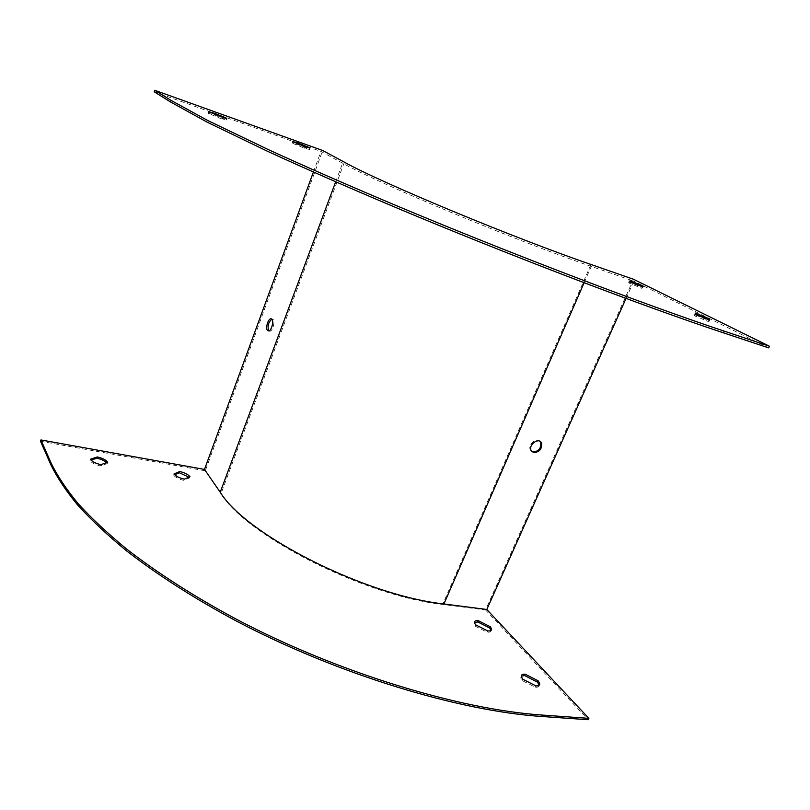 <?xml version="1.0" encoding="UTF-8"?>
<svg xmlns="http://www.w3.org/2000/svg" width="810" height="810" viewBox="0 0 810 810"><rect width="100%" height="100%" fill="white"/><g stroke="black" fill="none" stroke-linecap="round" stroke-linejoin="round"><path stroke-width="0.61" stroke-dasharray="4.05 3.04" d="M633.481 279.248L485.544 609.95L442.665 604.432C364.044 595.957 246.189 535.521 221.008 493.665L205.284 470.823L322.694 150.498M539.976 441.328C536.372 437.147 527.685 444.822 530.307 449.864L531.836 451.585M626.029 298.455L633.784 281.141L591.26 266.409C512.933 239.618 378.948 183.667 342.61 163.154L320.952 151.429L154.204 91.793M292.856 143.37L304.621 148.25L309.602 149.485L297.381 144.312L292.856 143.37L293.372 141.932M220.583 118.513L226.142 119.779L214.164 114.797L208.17 113.278L220.583 118.513L221.1 116.994M629.603 282.244L628.59 282.852L641.844 288.35L642.705 287.671L629.603 282.244L629.866 281.657M694.605 314.655L694.352 315.718L708.821 321.742L708.892 320.588L694.605 314.655L695.334 313.065M768.71 347.895L633.784 281.141M485.544 609.95L588.222 719.726M268.839 330.855L269.669 331.229C273.102 331.654 275.795 318.938 272.231 319.12L271.826 319.17M40.5 441.237L205.284 470.823M313.409 172.024L320.952 151.429M491.022 630.413C491.022 631.83 489.706 632.408 487.073 632.164L475.035 626.079L473.84 624.004L474.366 622.475M539.146 685.28C539.075 686.748 537.769 687.406 535.238 687.234L522.177 680.552L520.698 677.96L521.265 676.158M188.912 477.171L189.54 477.93L183.921 480.37C178.959 479.267 175.517 477.525 173.603 475.146L174.687 474.7M106.586 462.672L107.244 463.563L100.521 465.942C95.195 464.768 91.682 462.966 89.991 460.546L91.095 460.171M90.426 459.25L89.991 460.546M107.689 462.277L107.244 463.563M100.966 464.646L100.521 465.942M174.049 473.911L173.603 475.146M189.985 476.705L189.54 477.93M184.376 479.135L183.921 480.37M535.866 685.888L535.238 687.234M522.804 679.205L522.177 680.552M487.65 630.889L487.073 632.164M475.602 624.804L475.035 626.079M708.892 320.588L709.165 320.001M708.821 321.742L709.57 320.132M694.352 315.718L695.091 314.118M641.844 288.35L642.522 286.851M628.59 282.852L629.259 281.353M642.705 287.671L643.363 286.193M226.142 119.779L226.516 118.685M208.474 113.481L208.99 111.962M214.164 114.797L214.367 114.2M309.035 149.141L309.39 148.169M304.621 148.25L305.147 146.812M297.381 144.312L297.604 143.694M590.996 264.475L442.665 604.432M584.121 282.781L591.26 266.409M344.412 162.182L221.008 493.665M335.674 181.804L342.61 163.154M521.316 676.613L520.698 677.96M474.407 622.738L473.84 624.004M226.496 120.001L226.921 118.756M208.17 113.278L208.676 111.76M309.602 149.485L310.038 148.291M292.329 143.046L292.845 141.618M268.424 330.905L269.669 331.229M271.492 318.927L272.231 319.12M531.117 450.492L530.307 449.864"/><path stroke-width="1.21" d="M633.481 279.248L590.996 264.475C513.348 237.826 380.609 182.463 344.412 162.182L322.694 150.498L154.7 90.274L154.204 91.793L170.475 101.949L207.411 122.31L267.745 151.389C304.408 168.227 348.037 187.383 396.262 207.714C510.583 255.768 641.955 305.795 723.401 332.819L768.71 347.895L769.5 346.265L633.481 279.248M531.836 451.585L532.95 452.02C538.802 451.443 541.384 448.234 540.705 442.402L539.976 441.328M40.925 439.941L51.303 463.462C57.439 475.966 66.369 489.341 78.094 503.597C91.479 518.268 107.689 533.446 126.735 549.119C157.211 572.822 194.501 596.788 236.712 619.407C336.919 672.26 458.997 709.519 542.447 715.078L588.88 718.359L588.222 719.726L541.779 716.486C458.328 710.998 336.282 673.778 236.135 620.916C193.934 598.286 156.674 574.31 126.208 550.587C107.183 534.894 90.983 519.696 77.618 505.005C65.904 490.728 56.983 477.333 50.868 464.798L40.5 441.237L40.925 439.941L204.495 469.415L220.219 492.217C245.541 534.347 364.591 595.38 443.91 603.956L486.81 609.485L626.029 298.455M533.749 452.658L531.117 450.492C528.171 444.7 539.025 436.924 541.515 443.019C542.194 448.861 539.612 452.071 533.749 452.658M154.7 90.274L170.991 100.369L207.978 120.629L268.373 149.627C305.056 166.435 348.715 185.561 396.971 205.892C511.363 253.915 642.765 304.003 724.201 331.128L769.5 346.265M588.88 718.359L486.81 609.485M268.839 330.855C267.27 326.298 268.272 322.4 271.826 319.17M204.495 469.415L313.409 172.024M305.147 146.812L309.552 147.724L297.898 142.894L292.845 141.618L305.147 146.812M226.658 118.28L214.67 113.309L208.676 111.76L226.516 118.685M629.259 281.353L642.522 286.851L643.363 286.193L630.261 280.766L629.259 281.353M695.091 314.118L709.57 320.132L709.631 319.008L695.334 313.065L695.091 314.118M267.594 330.541L268.424 330.905C271.856 331.33 274.55 318.603 270.986 318.796C268.1 318.391 265.154 328.566 267.594 330.541M474.366 622.475L477.809 621.989L489.736 628.003L491.022 630.413M521.265 676.158L524.627 675.55L537.536 682.141L539.146 685.28M174.687 474.7L179.314 472.767L188.912 477.171M91.095 460.171L96.805 458.217C101.139 459.128 104.399 460.617 106.586 462.672M478.376 620.733L490.303 626.737L491.548 628.884C491.761 630.474 490.455 631.142 487.65 630.889L475.602 624.804L474.407 622.738C474.204 621.118 475.531 620.45 478.376 620.733L477.809 621.989M525.245 674.214L538.164 680.815L539.723 683.478C539.966 685.26 538.68 686.06 535.866 685.888L522.804 679.205L521.316 676.613C521.083 674.821 522.389 674.021 525.245 674.214L524.627 675.55M174.049 473.911L179.749 471.541C184.629 472.635 188.041 474.356 189.985 476.705L184.376 479.135C179.405 478.032 175.962 476.29 174.049 473.911M90.426 459.25L97.24 456.941C102.485 458.106 105.958 459.888 107.689 462.277L100.966 464.646C95.631 463.472 92.117 461.67 90.426 459.25M97.24 456.941L96.805 458.217M179.749 471.541L179.314 472.767M538.164 680.815L537.536 682.141M490.303 626.737L489.736 628.003M709.165 320.001L709.631 319.008M629.866 281.657L630.261 280.766M214.367 114.2L214.67 113.309M297.604 143.694L297.898 142.894M443.91 603.956L584.121 282.781M724.201 331.128L723.401 332.819M170.991 100.369L170.475 101.949M220.219 492.217L335.674 181.804M50.868 464.798L51.303 463.462M541.779 716.486L542.447 715.078M539.723 683.478L539.096 684.825M491.548 628.884L490.981 630.15M270.986 318.796L271.492 318.927M541.515 443.019L540.705 442.402"/></g></svg>
